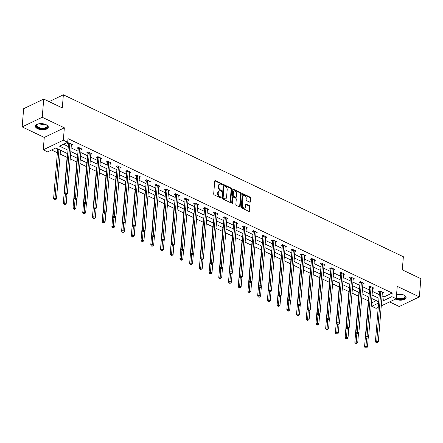 <?xml version="1.0" encoding="UTF-8"?>
<svg xmlns="http://www.w3.org/2000/svg" width="443" height="443" viewBox="0 0 443 443"><rect width="100%" height="100%" fill="white"/><g stroke="black" fill="none" stroke-linecap="round" stroke-linejoin="round"><path stroke-width="0.66" d="M222.297 184.399A0.57 0.393 64.4 0 0 221.91 183.695L215.414 180.6A0.814 0.559 64.4 0 0 214.744 181.026L213.687 193.89A0.814 0.559 64.4 0 0 214.24 194.898L220.736 197.993A0.57 0.393 64.4 0 0 220.819 196.991L219.977 196.592A2.603 1.789 64.4 0 1 218.211 193.369L218.299 192.301A2.603 1.789 64.4 0 1 219.13 190.883A2.603 1.789 64.4 0 1 220.442 190.944L221.284 191.343A0.57 0.393 64.4 0 0 221.367 190.34L220.525 189.942A2.603 1.789 64.4 0 1 218.759 186.724L218.842 185.65A2.603 1.789 64.4 0 1 219.678 184.238A2.603 1.789 64.4 0 1 220.991 184.294L221.832 184.698A0.57 0.393 64.4 0 0 222.297 184.399M221.755 184.659L221.755 184.659A0.57 0.393 64.4 0 0 221.367 183.956L214.872 180.86A0.814 0.559 64.4 0 0 214.789 180.827M220.664 197.955L220.664 197.955A0.57 0.393 64.4 0 0 220.276 197.251L219.435 196.853L219.977 196.592M221.212 191.31L221.212 191.31A0.57 0.393 64.4 0 0 220.824 190.601L219.983 190.202L220.525 189.942M395.411 299.13A6.462 3.04 -175.3 0 0 395.427 299.136A6.462 3.04 -175.3 0 0 402.211 300.072A6.462 3.04 -175.3 0 0 406.098 297.635A6.462 3.04 -175.3 0 0 403.889 295.077A6.462 3.04 -175.3 0 0 396.59 294.23M46.078 124.655A6.462 3.04 -175.3 0 0 39.289 123.724A6.462 3.04 -175.3 0 0 35.407 126.155A6.462 3.04 -175.3 0 0 37.611 128.714A6.462 3.04 -175.3 0 0 44.4 129.649A6.462 3.04 -175.3 0 0 48.287 127.213A6.462 3.04 -175.3 0 0 46.078 124.655M249.763 202.196A0.814 0.559 64.4 0 0 250.433 201.77L250.727 198.165A0.814 0.559 64.4 0 0 250.179 197.157L242.963 193.718A0.814 0.559 64.4 0 0 242.293 194.145L241.236 207.014A0.814 0.559 64.4 0 0 241.784 208.016L248.999 211.455A0.814 0.559 64.4 0 0 249.669 211.029L250.029 206.671A0.814 0.559 64.4 0 0 249.475 205.663L246.391 204.195A0.814 0.559 64.4 0 0 245.721 204.616L245.544 206.781A2.176 1.495 64.4 0 1 244.846 207.961A2.176 1.495 64.4 0 1 243.08 207.407A2.176 1.495 64.4 0 1 242.271 205.22L242.969 196.747A2.176 1.495 64.4 0 1 243.661 195.568A2.176 1.495 64.4 0 1 245.433 196.122A2.176 1.495 64.4 0 1 246.236 198.309L246.12 199.721A0.814 0.559 64.4 0 0 246.673 200.723L249.763 202.196M382.082 296.002L384.02 296.926L392.16 293.022L391.861 296.666L396.219 298.743L381.268 305.908M43.724 99.066L42.229 117.273L22.15 126.903L23.645 108.696L43.724 99.066L62.291 107.909L63.366 94.796L403.363 256.735L402.288 269.842L420.85 278.686L419.355 296.893L397.238 286.361L396.219 298.743M22.15 126.903L44.267 137.435L64.346 127.805L42.229 117.273M64.346 127.805L63.327 140.187L67.685 142.264L59.545 146.168L68.006 150.194M392.16 293.022L67.984 138.62L67.685 142.264M231.711 189.106A0.814 0.559 64.4 0 0 231.163 188.098L223.948 184.665A0.814 0.559 64.4 0 0 223.278 185.085L222.22 197.955A0.814 0.559 64.4 0 0 222.768 198.962L229.983 202.396A0.814 0.559 64.4 0 0 230.653 201.975L231.711 189.106L231.168 189.366A0.814 0.559 64.4 0 0 230.62 188.358L223.405 184.925A0.814 0.559 64.4 0 0 223.322 184.892M233.455 189.189L240.671 192.627A0.814 0.559 64.4 0 1 241.219 193.635L240.161 206.499A0.814 0.559 64.4 0 1 239.491 206.925L236.407 205.452A0.814 0.559 64.4 0 1 235.853 204.45L236.28 199.228A0.814 0.559 64.4 0 0 235.731 198.226L233.682 197.246A0.814 0.559 64.4 0 0 233.012 197.672L232.564 203.104A0.57 0.393 64.4 0 1 231.706 202.695L232.785 189.615A0.814 0.559 64.4 0 1 233.455 189.189L232.913 189.449L240.128 192.888L240.671 192.627M389.602 301.916L399.276 306.523L419.355 296.893M63.366 94.796L49.112 101.63M63.504 144.268L68.305 146.555M71.113 147.89L78.023 151.179M80.831 152.519L87.736 155.809M90.549 157.149L97.454 160.438M100.268 161.778L107.173 165.067M109.986 166.407L116.891 169.697M119.704 171.037L126.609 174.326M129.422 175.661L136.328 178.95M139.141 180.29L146.046 183.579M148.859 184.919L155.764 188.209M158.572 189.549L165.483 192.838M168.29 194.178L175.201 197.467M178.008 198.807L184.914 202.097M187.727 203.431L194.632 206.726M197.445 208.06L204.35 211.35M207.163 212.69L214.069 215.979M216.882 217.319L223.787 220.608M226.6 221.949L233.505 225.238M236.318 226.578L243.224 229.867M246.037 231.207L252.942 234.497M255.749 235.831L262.66 239.12M265.468 240.46L272.379 243.75M275.186 245.09L282.091 248.379M284.904 249.719L291.81 253.008M294.623 254.348L301.528 257.638M304.341 258.978L311.246 262.267M314.059 263.602L320.965 266.891M323.778 268.231L330.683 271.52M333.496 272.86L340.401 276.15M343.214 277.49L350.12 280.779M352.927 282.119L359.838 285.408M362.645 286.748L369.556 290.038M372.364 291.372L379.269 294.661M71.345 145.11L72.525 144.545L68.787 142.762L67.43 143.416L68.438 143.892M81.063 149.74L82.243 149.169L78.505 147.392L77.148 148.04L78.156 148.521M90.782 154.363L91.961 153.799L88.223 152.021L86.867 152.669L87.875 153.151M100.495 158.993L101.674 158.428L97.936 156.65L96.58 157.298L97.593 157.78M110.213 163.622L111.392 163.057L107.655 161.274L106.298 161.928L107.306 162.409M119.931 168.251L121.111 167.687L117.373 165.904L116.016 166.557L117.024 167.039M129.649 172.881L130.829 172.316L127.091 170.533L125.734 171.186L126.742 171.662M139.368 177.51L140.547 176.94L136.809 175.162L135.453 175.81L136.461 176.292M149.086 182.134L150.266 181.569L146.528 179.792L145.171 180.439L146.179 180.921M158.804 186.763L159.984 186.198L156.246 184.421L154.889 185.069L155.897 185.551M168.523 191.393L169.702 190.828L165.964 189.05L164.608 189.698L165.616 190.18M178.241 196.022L179.421 195.457L175.683 193.674L174.326 194.327L175.334 194.809M187.959 200.651L189.133 200.086L185.401 198.303L184.044 198.957L185.052 199.433M197.672 205.281L198.852 204.716L195.114 202.933L193.757 203.586L194.77 204.062M207.39 209.904L208.57 209.34L204.832 207.562L203.475 208.21L204.483 208.692M217.109 214.534L218.288 213.969L214.55 212.191L213.194 212.839L214.202 213.321M226.827 219.163L228.007 218.598L224.269 216.821L222.912 217.469L223.92 217.95M236.545 223.793L237.725 223.228L233.987 221.445L232.63 222.098L233.638 222.58M246.264 228.422L247.443 227.857L243.705 226.074L242.349 226.727L243.357 227.204M255.982 233.051L257.161 232.486L253.424 230.703L252.067 231.357L253.075 231.833M265.7 237.675L266.88 237.11L263.142 235.333L261.785 235.981L262.793 236.462M275.419 242.304L276.598 241.74L272.86 239.962L271.504 240.61L272.511 241.092M285.137 246.934L286.311 246.369L282.579 244.591L281.222 245.239L282.23 245.721M294.85 251.563L296.029 250.998L292.291 249.215L290.935 249.869L291.948 250.35M304.568 256.192L305.748 255.628L302.01 253.845L300.653 254.498L301.661 254.974M314.286 260.822L315.466 260.257L311.728 258.474L310.371 259.127L311.379 259.604M324.005 265.451L325.184 264.881L321.446 263.103L320.09 263.751L321.097 264.233M333.723 270.075L334.902 269.51L331.165 267.733L329.808 268.38L330.816 268.862M343.441 274.704L344.621 274.139L340.883 272.362L339.526 273.01L340.534 273.492M353.16 279.334L354.339 278.769L350.601 276.986L349.245 277.639L350.252 278.121M362.878 283.963L364.057 283.398L360.32 281.615L358.963 282.269L359.971 282.745M372.596 288.592L373.776 288.028L370.038 286.244L368.681 286.898L369.689 287.374M382.315 293.222L383.488 292.651L379.756 290.874L378.4 291.522L379.407 292.003M51.565 149.994L57.368 152.757M60.182 154.098L67.087 157.387M70.21 158.871L76.805 162.011M79.928 163.5L86.523 166.64M89.647 168.13L96.236 171.269M99.365 172.759L105.955 175.899M109.083 177.388L115.673 180.528M118.802 182.018L125.391 185.157M128.52 186.647L135.109 189.781M138.238 191.271L144.828 194.411M147.956 195.9L154.546 199.04M157.669 200.529L164.264 203.669M167.388 205.159L173.983 208.299M177.106 209.788L183.701 212.928M186.824 214.418L193.414 217.552M196.542 219.041L203.132 222.181M206.261 223.671L212.85 226.81M215.979 228.3L222.569 231.44M225.697 232.929L232.287 236.069M235.416 237.559L242.005 240.699M245.134 242.188L251.724 245.322M254.847 246.812L261.442 249.952M264.565 251.441L271.16 254.581M274.283 256.071L280.879 259.21M284.002 260.7L290.591 263.84M293.72 265.329L300.31 268.469M303.438 269.959L310.028 273.098M313.157 274.582L319.746 277.722M322.875 279.212L329.465 282.352M332.593 283.841L339.183 286.981M342.312 288.471L348.901 291.61M352.024 293.1L358.62 296.24M361.743 297.729L368.338 300.869M371.461 302.353L372.081 302.652L376.262 300.647M56.82 148.499L57.584 149.097M66.539 153.128L67.303 153.727M76.257 157.758L77.021 158.356M85.975 162.387L86.734 162.985M95.694 167.011L96.452 167.615M105.412 171.64L106.17 172.238M115.13 176.27L115.889 176.868M124.848 180.899L125.607 181.497M134.561 185.528L135.325 186.126M144.28 190.158L145.044 190.756M153.998 194.782L154.762 195.385M163.716 199.411L164.48 200.009M173.434 204.04L174.199 204.638M183.153 208.67L183.911 209.268M192.871 213.299L193.63 213.897M202.589 217.928L203.348 218.526M212.308 222.552L213.066 223.156M222.026 227.181L222.785 227.78M231.739 231.811L232.503 232.409M241.457 236.44L242.221 237.038M251.175 241.07L251.94 241.668M260.894 245.699L261.658 246.297M270.612 250.328L271.376 250.926M280.33 254.952L281.089 255.55M290.049 259.581L290.807 260.179M299.767 264.211L300.526 264.809M309.485 268.84L310.244 269.438M319.204 273.469L319.962 274.067M328.916 278.099L329.681 278.697M338.635 282.723L339.399 283.321M348.353 287.352L349.117 287.95M358.071 291.981L358.836 292.579M367.79 296.611L368.554 297.209M378.228 307.37L376.14 308.367L371.782 306.29L378.582 303.029M372.081 302.652L371.782 306.29M67.718 153.688L55.746 147.99L47.606 151.894L43.248 149.812L63.327 140.187M44.267 137.435L43.248 149.812M381.783 299.645L383.721 300.564L391.861 296.666M70.814 151.534L77.724 154.823M80.532 156.163L87.437 159.452M90.25 160.792L97.155 164.082M99.968 165.422L106.874 168.711M109.687 170.046L116.592 173.335M119.405 174.675L126.31 177.964M129.123 179.304L136.029 182.594M138.842 183.934L145.747 187.223M148.56 188.563L155.465 191.852M158.273 193.192L165.184 196.482M167.991 197.816L174.902 201.105M177.709 202.445L184.615 205.735M187.428 207.075L194.333 210.364M197.146 211.704L204.051 214.993M206.864 216.334L213.77 219.623M216.583 220.963L223.488 224.252M226.301 225.587L233.206 228.876M236.019 230.216L242.925 233.505M245.738 234.845L252.643 238.135M255.45 239.475L262.361 242.764M265.169 244.104L272.08 247.393M274.887 248.733L281.792 252.023M284.605 253.357L291.511 256.647M294.324 257.987L301.229 261.276M304.042 262.616L310.947 265.905M313.76 267.245L320.666 270.535M323.479 271.875L330.384 275.164M333.197 276.504L340.102 279.793M342.915 281.128L349.82 284.423M352.628 285.757L359.539 289.046M362.346 290.386L369.257 293.676M372.065 295.016L378.97 298.305M378.687 301.799L371.777 298.51M368.969 297.17L362.058 293.881M359.251 292.541L352.346 289.251M349.533 287.911L342.627 284.622M339.814 283.287L332.909 279.998M330.096 278.658L323.191 275.369M320.378 274.029L313.472 270.739M310.659 269.399L303.754 266.11M300.941 264.77L294.036 261.481M291.223 260.141L284.317 256.851M281.51 255.517L274.599 252.228M271.792 250.888L264.881 247.598M262.073 246.258L255.168 242.969M252.355 241.629L245.45 238.34M242.637 236.999L235.731 233.71M232.918 232.37L226.013 229.081M223.2 227.746L216.295 224.457M213.005 222.89L213.094 223.278L213.46 223.106L206.576 219.828M203.293 218.261L203.376 218.648L203.741 218.477L196.858 215.198M193.574 213.631L193.657 214.019L194.023 213.847L187.14 210.569M184.332 209.229L177.421 205.94M174.614 204.6L167.703 201.31M164.896 199.976L157.99 196.686M155.177 195.346L148.272 192.057M145.459 190.717L138.554 187.428M135.741 186.088L128.835 182.798M126.022 181.458L119.117 178.169M116.304 176.829L109.399 173.54M106.586 172.205L99.681 168.916M96.867 167.576L89.962 164.287M87.155 162.946L80.244 159.657M77.436 158.317L70.526 155.028M384.02 296.926L383.721 300.564M219.678 184.238L219.135 184.498A2.603 1.789 64.4 0 0 218.299 185.91L218.842 185.65M219.983 190.202A2.603 1.789 64.4 0 1 218.216 186.985L218.299 185.91M219.13 190.883L218.587 191.143A2.603 1.789 64.4 0 0 217.757 192.561L218.299 192.301M219.435 196.853A2.603 1.789 64.4 0 1 217.668 193.63L217.757 192.561M230.067 202.429A0.814 0.559 64.4 0 0 230.111 202.235L231.168 189.366M224.535 185.982A0.57 0.393 64.4 0 0 224.069 186.281L223.139 197.578A0.57 0.393 64.4 0 0 223.527 198.281L224.413 198.702A2.603 1.789 64.4 0 0 225.725 198.763A2.603 1.789 64.4 0 0 226.556 197.345L227.193 189.626A2.603 1.789 64.4 0 0 225.421 186.409L224.535 185.982M223.992 186.243A0.57 0.393 64.4 0 0 223.527 186.542L224.069 186.281M225.725 198.763L225.182 199.023A2.603 1.789 64.4 0 1 223.87 198.962L222.984 198.542A0.57 0.393 64.4 0 1 222.596 197.838L223.527 186.542M239.574 206.959A0.814 0.559 64.4 0 0 239.619 206.759L240.676 193.896A0.814 0.559 64.4 0 0 240.128 192.888M233.273 197.229L232.73 197.489A0.814 0.559 64.4 0 0 232.47 197.932L232.021 203.359L232.564 203.104M236.728 193.812A2.176 1.495 64.4 0 0 235.92 191.625A2.176 1.495 64.4 0 0 234.153 191.077A2.176 1.495 64.4 0 0 233.455 192.256L233.212 195.241A0.814 0.559 64.4 0 0 233.766 196.249L235.809 197.224A0.814 0.559 64.4 0 0 236.479 196.797L236.728 193.812M234.153 191.077L233.611 191.337A2.176 1.495 64.4 0 0 232.913 192.517L233.455 192.256M236.224 197.24L235.682 197.5A0.814 0.559 64.4 0 1 235.266 197.484L233.223 196.509A0.814 0.559 64.4 0 1 232.669 195.501L232.913 192.517M243.661 195.568L243.118 195.828A2.176 1.495 64.4 0 0 242.426 197.008L242.969 196.747M244.846 207.961L244.303 208.221A2.176 1.495 64.4 0 1 242.537 207.667A2.176 1.495 64.4 0 1 241.728 205.48L242.426 197.008M249.082 211.488A0.814 0.559 64.4 0 0 249.127 211.289L249.487 206.931A0.814 0.559 64.4 0 0 248.933 205.923L245.848 204.456A0.814 0.559 64.4 0 0 245.765 204.422M249.846 202.229A0.814 0.559 64.4 0 0 249.891 202.03L250.184 198.425A0.814 0.559 64.4 0 0 249.636 197.417L242.421 193.979A0.814 0.559 64.4 0 0 242.338 193.945M57.524 148.831L57.612 149.225A0.831 0.57 -115.6 0 1 57.634 149.518L53.581 198.818L54.938 198.171L56.494 198.913L60.497 150.249M58.936 149.507L54.921 199.533L54.378 199.793L54.998 200.092L55.541 199.832L54.921 199.533M56.494 198.913L55.541 199.832M54.378 199.793L53.581 198.818M69.844 143.659L68.488 144.313L64.434 193.619L65.791 192.965L69.844 143.659A0.831 0.57 64.4 0 0 69.822 143.366L69.795 143.244M65.774 194.333L65.232 194.593L66.395 194.627L65.774 194.333L65.791 192.965L67.347 193.707L71.401 144.401A0.831 0.57 64.4 0 1 71.467 144.152L71.517 144.064M68.488 144.313A0.831 0.57 64.4 0 0 68.466 144.019L68.239 143.023M64.434 193.619L65.232 194.593M66.395 194.627L67.347 193.707M46.293 124.765A5.593 2.63 4.7 0 1 46.72 125.092A5.593 2.63 4.7 0 1 47.368 126.958A5.593 2.63 4.7 0 1 40.822 128.625A5.593 2.63 4.7 0 1 36.42 125.247A5.593 2.63 4.7 0 1 37.295 124.317A5.593 2.63 4.7 0 1 37.771 124.062M37.494 124.201A5.178 2.437 -175.3 0 0 36.858 124.948A5.178 2.437 -175.3 0 0 36.763 125.314A5.178 2.437 -175.3 0 0 41.326 128.127A5.178 2.437 -175.3 0 0 46.991 126.532A5.178 2.437 -175.3 0 0 47.085 126.161A5.178 2.437 -175.3 0 0 46.543 124.943M35.49 125.768A6.418 3.023 -175.3 0 0 41.354 129.09A6.418 3.023 -175.3 0 0 48.176 127.086A6.418 3.023 -175.3 0 0 48.265 126.82M396.302 297.768A5.178 2.437 -175.3 0 0 396.347 297.785A5.178 2.437 -175.3 0 0 401.784 298.538A5.178 2.437 -175.3 0 0 404.896 296.583A5.178 2.437 -175.3 0 0 404.359 295.365M396.097 298.798A6.418 3.023 -175.3 0 0 406.076 297.242M404.11 295.188A5.593 2.63 4.7 0 1 404.531 295.509A5.593 2.63 4.7 0 1 403.357 298.754A5.593 2.63 4.7 0 1 396.252 298.377M67.242 153.461L67.33 153.848A0.831 0.57 -115.6 0 1 67.353 154.142L63.299 203.448L64.656 202.8L66.212 203.542L66.993 194.051M65.326 194.638L64.639 204.162L64.097 204.422L64.717 204.721L65.259 204.461L64.639 204.162M66.212 203.542L65.259 204.461M64.097 204.422L63.299 203.448M76.96 158.09L77.049 158.478A0.831 0.57 -115.6 0 1 77.071 158.771L73.017 208.077L74.374 207.429L75.93 208.171L76.711 198.68M75.044 199.267L74.358 208.791L73.815 209.052L74.435 209.351L74.978 209.09L74.358 208.791M75.93 208.171L74.978 209.09M73.815 209.052L73.017 208.077M79.563 148.289L78.206 148.942L74.153 198.242L75.509 197.595L79.563 148.289A0.831 0.57 64.4 0 0 79.541 147.995L79.513 147.873M75.493 198.957L74.95 199.217L75.57 199.516L76.113 199.256L75.493 198.957L75.509 197.595L77.065 198.337L81.119 149.031A0.831 0.57 64.4 0 1 81.185 148.782L81.235 148.693M78.206 148.942A0.831 0.57 64.4 0 0 78.184 148.649L77.957 147.652M74.153 198.242L74.95 199.217M76.113 199.256L77.065 198.337M89.281 152.918L87.924 153.566L83.871 202.872L85.228 202.224L89.281 152.918A0.831 0.57 64.4 0 0 89.259 152.625L89.231 152.503M85.211 203.586L84.668 203.846L85.289 204.145L85.831 203.885L85.211 203.586L85.228 202.224L86.784 202.966L90.837 153.66A0.831 0.57 64.4 0 1 90.904 153.411L90.948 153.322M87.924 153.566A0.831 0.57 64.4 0 0 87.902 153.272L87.675 152.281M83.871 202.872L84.668 203.846M85.831 203.885L86.784 202.966M86.678 162.719L86.767 163.107A0.831 0.57 -115.6 0 1 86.789 163.401L82.736 212.706L84.092 212.053L85.649 212.795L86.429 203.309M84.763 203.891L84.07 213.421L83.528 213.681L84.696 213.714L84.07 213.421M85.649 212.795L84.696 213.714M83.528 213.681L82.736 212.706M96.397 167.349L96.48 167.736A0.831 0.57 -115.6 0 1 96.508 168.03L92.449 217.336L93.811 216.682L95.367 217.424L96.148 207.939M94.481 208.52L93.789 218.05L93.246 218.31L94.414 218.344L93.789 218.05M95.367 217.424L94.414 218.344M93.246 218.31L92.449 217.336M106.115 171.978L106.198 172.366A0.831 0.57 -115.6 0 1 106.22 172.659L102.167 221.965L103.524 221.312L105.085 222.054L105.866 212.562M104.199 213.149L103.507 222.679L102.964 222.94L104.133 222.973L103.507 222.679M105.085 222.054L104.133 222.973M102.964 222.94L102.167 221.965M98.999 157.547L97.643 158.195L93.589 207.501L94.946 206.853L98.999 157.547A0.831 0.57 64.4 0 0 98.977 157.254L98.95 157.127M94.924 208.216L94.381 208.476L95.007 208.775L95.55 208.515L94.924 208.216L94.946 206.853L96.502 207.595L100.555 158.289A0.831 0.57 64.4 0 1 100.622 158.04L100.666 157.946M97.643 158.195A0.831 0.57 64.4 0 0 97.621 157.902L97.394 156.911M93.589 207.501L94.381 208.476M95.55 208.515L96.502 207.595M108.718 162.177L107.361 162.825L103.308 212.131L104.664 211.477L108.718 162.177A0.831 0.57 64.4 0 0 108.69 161.883L108.662 161.756M104.642 212.845L104.099 213.105L104.725 213.399L105.268 213.138L104.642 212.845L104.664 211.477L106.22 212.219L110.274 162.919A0.831 0.57 64.4 0 1 110.34 162.664L110.385 162.575M107.361 162.825A0.831 0.57 64.4 0 0 107.333 162.531L107.112 161.54M103.308 212.131L104.099 213.105M105.268 213.138L106.22 212.219M118.431 166.801L117.074 167.454L113.02 216.76L114.377 216.106L118.431 166.801A0.831 0.57 64.4 0 0 118.408 166.513L118.381 166.385M114.36 217.474L113.818 217.734L114.444 218.028L114.986 217.768L114.36 217.474L114.377 216.106L115.939 216.849L119.992 167.543A0.831 0.57 64.4 0 1 120.059 167.293L120.103 167.205M117.074 167.454A0.831 0.57 64.4 0 0 117.052 167.161L116.83 166.164M113.02 216.76L113.818 217.734M114.986 217.768L115.939 216.849M128.149 171.43L126.792 172.083L122.739 221.389L124.095 220.736L128.149 171.43A0.831 0.57 64.4 0 0 128.127 171.136L128.099 171.015M124.079 222.104L123.536 222.364L124.704 222.397L124.079 222.104L124.095 220.736L125.657 221.478L129.71 172.172A0.831 0.57 64.4 0 1 129.777 171.923L129.821 171.834M126.792 172.083A0.831 0.57 64.4 0 0 126.77 171.79L126.548 170.793M122.739 221.389L123.536 222.364M124.704 222.397L125.657 221.478M137.867 176.059L136.51 176.713L132.457 226.013L133.814 225.365L137.867 176.059A0.831 0.57 64.4 0 0 137.845 175.766L137.817 175.644M133.797 226.727L133.254 226.988L133.88 227.287L134.423 227.026L133.797 226.727L133.814 225.365L135.37 226.107L139.429 176.801A0.831 0.57 64.4 0 1 139.495 176.552L139.539 176.464M136.51 176.713A0.831 0.57 64.4 0 0 136.488 176.419L136.267 175.422M132.457 226.013L133.254 226.988M134.423 227.026L135.37 226.107M147.585 180.689L146.229 181.337L142.175 230.642L143.532 229.995L147.585 180.689A0.831 0.57 64.4 0 0 147.563 180.395L147.536 180.273M143.515 231.357L142.973 231.617L143.593 231.916L144.136 231.656L143.515 231.357L143.532 229.995L145.088 230.737L149.141 181.431A0.831 0.57 64.4 0 1 149.213 181.181L149.258 181.093M146.229 181.337A0.831 0.57 64.4 0 0 146.207 181.049L145.985 180.052M142.175 230.642L142.973 231.617M144.136 231.656L145.088 230.737M157.304 185.318L155.947 185.966L151.894 235.272L153.25 234.624L157.304 185.318A0.831 0.57 64.4 0 0 157.282 185.024L157.254 184.897M153.234 235.986L152.691 236.246L153.311 236.545L153.854 236.285L153.234 235.986L153.25 234.624L154.806 235.366L158.86 186.06A0.831 0.57 64.4 0 1 158.926 185.811L158.976 185.717M155.947 185.966A0.831 0.57 64.4 0 0 155.925 185.672L155.703 184.681M151.894 235.272L152.691 236.246M153.854 236.285L154.806 235.366M167.022 189.947L165.665 190.595L161.612 239.901L162.969 239.253L167.022 189.947A0.831 0.57 64.4 0 0 167 189.654L166.972 189.526M162.952 240.615L162.409 240.876L163.572 240.909L162.952 240.615L162.969 239.253L164.525 239.99L168.578 190.689A0.831 0.57 64.4 0 1 168.645 190.435L168.694 190.346M165.665 190.595A0.831 0.57 64.4 0 0 165.643 190.302L165.416 189.311M161.612 239.901L162.409 240.876M163.572 240.909L164.525 239.99M176.74 194.577L175.384 195.225L171.33 244.53L172.687 243.877L176.74 194.577A0.831 0.57 64.4 0 0 176.718 194.283L176.691 194.156M172.67 245.245L172.128 245.505L173.291 245.538L172.67 245.245L172.687 243.877L174.243 244.619L178.296 195.313A0.831 0.57 64.4 0 1 178.363 195.064L178.413 194.975M175.384 195.225A0.831 0.57 64.4 0 0 175.362 194.931L175.135 193.934M171.33 244.53L172.128 245.505M173.291 245.538L174.243 244.619M186.459 199.2L185.102 199.854L181.049 249.16L182.405 248.506L186.459 199.2A0.831 0.57 64.4 0 0 186.437 198.907L186.409 198.785M182.389 249.874L181.846 250.134L182.466 250.428L183.009 250.168L182.389 249.874L182.405 248.506L183.961 249.248L188.015 199.943A0.831 0.57 64.4 0 1 188.081 199.693L188.125 199.605M185.102 199.854A0.831 0.57 64.4 0 0 185.08 199.56L184.853 198.564M181.049 249.16L181.846 250.134M183.009 250.168L183.961 249.248M196.177 203.83L194.82 204.483L190.767 253.789L192.124 253.136L196.177 203.83A0.831 0.57 64.4 0 0 196.155 203.536L196.127 203.415M192.101 254.498L191.559 254.758L192.184 255.057L192.727 254.797L192.101 254.498L192.124 253.136L193.68 253.878L197.733 204.572A0.831 0.57 64.4 0 1 197.799 204.323L197.844 204.234M194.82 204.483A0.831 0.57 64.4 0 0 194.798 204.19L194.571 203.193M190.767 253.789L191.559 254.758M192.727 254.797L193.68 253.878M205.895 208.459L204.539 209.113L200.485 258.413L201.842 257.765L205.895 208.459A0.831 0.57 64.4 0 0 205.868 208.166L205.84 208.044M201.82 259.127L201.277 259.388L201.903 259.687L202.445 259.426L201.82 259.127L201.842 257.765L203.398 258.507L207.451 209.201A0.831 0.57 64.4 0 1 207.518 208.952L207.562 208.863M204.539 209.113A0.831 0.57 64.4 0 0 204.511 208.819L204.289 207.822M200.485 258.413L201.277 259.388M202.445 259.426L203.398 258.507M215.608 213.089L214.251 213.736L210.198 263.042L211.555 262.394L215.608 213.089A0.831 0.57 64.4 0 0 215.586 212.795L215.558 212.668M211.538 263.757L210.995 264.017L211.621 264.316L212.164 264.056L211.538 263.757L211.555 262.394L213.116 263.136L217.17 213.831A0.831 0.57 64.4 0 1 217.236 213.581L217.28 213.487M214.251 213.736A0.831 0.57 64.4 0 0 214.229 213.443L214.008 212.452M210.198 263.042L210.995 264.017M212.164 264.056L213.116 263.136M225.326 217.718L223.97 218.366L219.916 267.672L221.273 267.024L225.326 217.718A0.831 0.57 64.4 0 0 225.304 217.424L225.277 217.297M221.256 268.386L220.714 268.646L221.339 268.945L221.882 268.685L221.256 268.386L221.273 267.024L222.835 267.76L226.888 218.46A0.831 0.57 64.4 0 1 226.954 218.205L226.999 218.117M223.97 218.366A0.831 0.57 64.4 0 0 223.948 218.072L223.726 217.081M219.916 267.672L220.714 268.646M221.882 268.685L222.835 267.76M235.045 222.347L233.688 222.995L229.635 272.301L230.991 271.648L235.045 222.347A0.831 0.57 64.4 0 0 235.023 222.054L234.995 221.926M230.975 273.015L230.432 273.276L231.6 273.309L230.975 273.015L230.991 271.648L232.547 272.39L236.606 223.084A0.831 0.57 64.4 0 1 236.673 222.835L236.717 222.746M233.688 222.995A0.831 0.57 64.4 0 0 233.666 222.702L233.444 221.71M229.635 272.301L230.432 273.276M231.6 273.309L232.547 272.39M244.763 226.971L243.406 227.624L239.353 276.93L240.71 276.277L244.763 226.971A0.831 0.57 64.4 0 0 244.741 226.678L244.713 226.556M240.693 277.645L240.15 277.905L241.313 277.938L240.693 277.645L240.71 276.277L242.266 277.019L246.319 227.713A0.831 0.57 64.4 0 1 246.391 227.464L246.435 227.375M243.406 227.624A0.831 0.57 64.4 0 0 243.384 227.331L243.163 226.334M239.353 276.93L240.15 277.905M241.313 277.938L242.266 277.019M254.481 231.6L253.125 232.254L249.071 281.56L250.428 280.906L254.481 231.6A0.831 0.57 64.4 0 0 254.459 231.307L254.432 231.185M250.411 282.269L249.869 282.529L250.489 282.828L251.031 282.568L250.411 282.269L250.428 280.906L251.984 281.648L256.037 232.342A0.831 0.57 64.4 0 1 256.104 232.093L256.154 232.005M253.125 232.254A0.831 0.57 64.4 0 0 253.103 231.96L252.881 230.964M249.071 281.56L249.869 282.529M251.031 282.568L251.984 281.648M264.2 236.23L262.843 236.883L258.79 286.184L260.146 285.536L264.2 236.23A0.831 0.57 64.4 0 0 264.178 235.936L264.15 235.814M260.13 286.898L259.587 287.158L260.207 287.457L260.75 287.197L260.13 286.898L260.146 285.536L261.702 286.278L265.756 236.972A0.831 0.57 64.4 0 1 265.822 236.723L265.872 236.634M262.843 236.883A0.831 0.57 64.4 0 0 262.821 236.59L262.594 235.593M258.79 286.184L259.587 287.158M260.75 287.197L261.702 286.278M273.918 240.859L272.561 241.507L268.508 290.813L269.865 290.165L273.918 240.859A0.831 0.57 64.4 0 0 273.896 240.566L273.868 240.438M269.848 291.527L269.305 291.787L269.925 292.087L270.468 291.826L269.848 291.527L269.865 290.165L271.421 290.907L275.474 241.601A0.831 0.57 64.4 0 1 275.54 241.352L275.585 241.258M272.561 241.507A0.831 0.57 64.4 0 0 272.539 241.214L272.312 240.222M268.508 290.813L269.305 291.787M270.468 291.826L271.421 290.907M115.828 176.607L115.916 176.995A0.831 0.57 -115.6 0 1 115.939 177.289L111.885 226.589L113.242 225.941L114.803 226.683L115.579 217.192M113.912 217.779L113.225 227.303L112.683 227.564L113.308 227.863L113.851 227.602L113.225 227.303M114.803 226.683L113.851 227.602M112.683 227.564L111.885 226.589M125.546 181.231L125.635 181.619A0.831 0.57 -115.6 0 1 125.657 181.912L121.603 231.218L122.96 230.57L124.516 231.312L125.297 221.821M123.63 222.408L122.944 231.933L122.401 232.193L123.027 232.492L123.569 232.232L122.944 231.933M124.516 231.312L123.569 232.232M122.401 232.193L121.603 231.218M135.265 185.861L135.353 186.248A0.831 0.57 -115.6 0 1 135.375 186.542L131.322 235.848L132.678 235.2L134.235 235.942L135.015 226.451M133.349 227.037L132.662 236.562L132.119 236.822L132.739 237.121L133.282 236.861L132.662 236.562M134.235 235.942L133.282 236.861M132.119 236.822L131.322 235.848M144.983 190.49L145.071 190.878A0.831 0.57 -115.6 0 1 145.094 191.171L141.04 240.477L142.397 239.824L143.953 240.566L144.734 231.08M143.067 231.661L142.38 241.191L141.838 241.452L143 241.485L142.38 241.191M143.953 240.566L143 241.485M141.838 241.452L141.04 240.477M154.701 195.119L154.79 195.507A0.831 0.57 -115.6 0 1 154.812 195.8L150.758 245.106L152.115 244.453L153.671 245.195L154.452 235.709M152.785 236.291L152.099 245.821L151.556 246.081L152.719 246.114L152.099 245.821M153.671 245.195L152.719 246.114M151.556 246.081L150.758 245.106M164.419 199.749L164.508 200.136A0.831 0.57 -115.6 0 1 164.53 200.43L160.477 249.736L161.833 249.082L163.389 249.824L164.17 240.339M162.503 240.92L161.817 250.45L161.274 250.71L162.437 250.744L161.817 250.45M163.389 249.824L162.437 250.744M161.274 250.71L160.477 249.736M174.138 204.378L174.226 204.766A0.831 0.57 -115.6 0 1 174.249 205.059L170.195 254.36L171.552 253.712L173.108 254.454L173.889 244.962M172.222 245.549L171.535 255.074L170.992 255.334L171.613 255.633L172.155 255.373L171.535 255.074M173.108 254.454L172.155 255.373M170.992 255.334L170.195 254.36M183.856 209.002L183.945 209.395A0.831 0.57 -115.6 0 1 183.967 209.683L179.913 258.989L181.27 258.341L182.826 259.083L183.607 249.592M181.94 250.179L181.248 259.703L180.705 259.963L181.331 260.262L181.874 260.002L181.248 259.703M182.826 259.083L181.874 260.002M180.705 259.963L179.913 258.989M193.657 214.019A0.831 0.57 -115.6 0 1 193.685 214.312L189.626 263.618L190.983 262.97L192.544 263.712L193.325 254.221M191.658 254.808L190.966 264.333L190.424 264.593L191.049 264.892L191.592 264.632L190.966 264.333M192.544 263.712L191.592 264.632M190.424 264.593L189.626 263.618M203.376 218.648A0.831 0.57 -115.6 0 1 203.398 218.942L199.344 268.248L200.701 267.6L202.263 268.336L203.044 258.85M201.377 259.432L200.685 268.962L200.142 269.222L200.768 269.521L201.31 269.261L200.685 268.962M202.263 268.336L201.31 269.261M200.142 269.222L199.344 268.248M213.094 223.278A0.831 0.57 -115.6 0 1 213.116 223.571L209.063 272.877L210.419 272.224L211.981 272.966L212.756 263.48M211.089 264.061L210.403 273.591L209.86 273.852L211.029 273.885L210.403 273.591M211.981 272.966L211.029 273.885M209.86 273.852L209.063 272.877M222.724 227.519L222.812 227.907A0.831 0.57 -115.6 0 1 222.835 228.2L218.781 277.506L220.138 276.853L221.694 277.595L222.475 268.109M220.808 268.691L220.121 278.221L219.578 278.481L220.747 278.514L220.121 278.221M221.694 277.595L220.747 278.514M219.578 278.481L218.781 277.506M232.442 232.149L232.531 232.536A0.831 0.57 -115.6 0 1 232.553 232.83L228.499 282.136L229.856 281.482L231.412 282.224L232.193 272.733M230.526 273.32L229.839 282.844L229.297 283.105L229.917 283.404L230.46 283.143L229.839 282.844M231.412 282.224L230.46 283.143M229.297 283.105L228.499 282.136M242.16 236.772L242.249 237.166A0.831 0.57 -115.6 0 1 242.271 237.459L238.218 286.759L239.574 286.112L241.13 286.854L241.911 277.362M240.244 277.949L239.558 287.474L239.015 287.734L239.635 288.033L240.178 287.773L239.558 287.474M241.13 286.854L240.178 287.773M239.015 287.734L238.218 286.759M251.879 241.402L251.967 241.789A0.831 0.57 -115.6 0 1 251.989 242.083L247.936 291.389L249.293 290.741L250.849 291.483L251.63 281.992M249.963 282.579L249.276 292.103L248.733 292.363L249.354 292.662L249.896 292.402L249.276 292.103M250.849 291.483L249.896 292.402M248.733 292.363L247.936 291.389M261.597 246.031L261.686 246.419A0.831 0.57 -115.6 0 1 261.708 246.712L257.654 296.018L259.011 295.37L260.567 296.112L261.348 286.621M259.681 287.202L258.994 296.732L258.452 296.993L259.072 297.292L259.615 297.031L258.994 296.732M260.567 296.112L259.615 297.031M258.452 296.993L257.654 296.018M271.315 250.66L271.404 251.048A0.831 0.57 -115.6 0 1 271.426 251.342L267.373 300.647L268.729 299.994L270.285 300.736L271.066 291.25M269.399 291.832L268.713 301.362L268.17 301.622L269.333 301.655L268.713 301.362M270.285 300.736L269.333 301.655M268.17 301.622L267.373 300.647M281.034 255.29L281.122 255.677A0.831 0.57 -115.6 0 1 281.144 255.971L277.091 305.277L278.448 304.623L280.004 305.365L280.784 295.88M279.118 296.461L278.425 305.991L277.883 306.251L279.051 306.285L278.425 305.991M280.004 305.365L279.051 306.285M277.883 306.251L277.091 305.277M290.752 259.919L290.835 260.307A0.831 0.57 -115.6 0 1 290.863 260.6L286.804 309.906L288.16 309.253L289.722 309.995L290.503 300.504M288.836 301.09L288.144 310.615L287.601 310.875L288.227 311.174L288.77 310.914L288.144 310.615M289.722 309.995L288.77 310.914M287.601 310.875L286.804 309.906M300.47 264.543L300.553 264.936A0.831 0.57 -115.6 0 1 300.575 265.23L296.522 314.53L297.879 313.882L299.44 314.624L300.221 305.133M298.554 305.72L297.862 315.244L297.319 315.505L297.945 315.804L298.488 315.543L297.862 315.244M299.44 314.624L298.488 315.543M297.319 315.505L296.522 314.53M310.183 269.172L310.272 269.56A0.831 0.57 -115.6 0 1 310.294 269.853L306.24 319.159L307.597 318.511L309.159 319.253L309.934 309.762M308.267 310.349L307.58 319.874L307.038 320.134L307.663 320.433L308.206 320.173L307.58 319.874M309.159 319.253L308.206 320.173M307.038 320.134L306.24 319.159M319.901 273.802L319.99 274.189A0.831 0.57 -115.6 0 1 320.012 274.483L315.959 323.789L317.315 323.141L318.871 323.883L319.652 314.392M317.985 314.979L317.299 324.503L316.756 324.763L317.376 325.062L317.919 324.802L317.299 324.503M318.871 323.883L317.919 324.802M316.756 324.763L315.959 323.789M329.62 278.431L329.708 278.819A0.831 0.57 -115.6 0 1 329.73 279.112L325.677 328.418L327.034 327.765L328.59 328.507L329.37 319.021M327.704 319.602L327.017 329.132L326.474 329.393L327.637 329.426L327.017 329.132M328.59 328.507L327.637 329.426M326.474 329.393L325.677 328.418M339.338 283.06L339.427 283.448A0.831 0.57 -115.6 0 1 339.449 283.741L335.395 333.047L336.752 332.394L338.308 333.136L339.089 323.65M337.422 324.232L336.735 333.762L336.193 334.022L337.356 334.055L336.735 333.762M338.308 333.136L337.356 334.055M336.193 334.022L335.395 333.047M349.056 287.69L349.145 288.077A0.831 0.57 -115.6 0 1 349.167 288.371L345.114 337.677L346.47 337.023L348.026 337.765L348.807 328.274M347.14 328.861L346.454 338.391L345.911 338.646L346.531 338.945L347.074 338.685L346.454 338.391M348.026 337.765L347.074 338.685M345.911 338.646L345.114 337.677M283.636 245.488L282.28 246.136L278.226 295.442L279.583 294.794L283.636 245.488A0.831 0.57 64.4 0 0 283.614 245.195L283.586 245.068M279.566 296.157L279.024 296.417L279.644 296.716L280.186 296.456L279.566 296.157L279.583 294.794L281.139 295.536L285.192 246.23A0.831 0.57 64.4 0 1 285.259 245.976L285.303 245.887M282.28 246.136A0.831 0.57 64.4 0 0 282.257 245.843L282.03 244.852M278.226 295.442L279.024 296.417M280.186 296.456L281.139 295.536M293.355 250.118L291.998 250.766L287.944 300.072L289.301 299.418L293.355 250.118A0.831 0.57 64.4 0 0 293.332 249.824L293.305 249.697M289.279 300.786L288.736 301.046L289.905 301.079L289.279 300.786L289.301 299.418L290.857 300.16L294.911 250.86A0.831 0.57 64.4 0 1 294.977 250.605L295.021 250.516M291.998 250.766A0.831 0.57 64.4 0 0 291.976 250.472L291.749 249.481M287.944 300.072L288.736 301.046M289.905 301.079L290.857 300.16M303.073 254.742L301.716 255.395L297.663 304.701L299.019 304.048L303.073 254.742A0.831 0.57 64.4 0 0 303.045 254.448L303.018 254.326M298.997 305.415L298.455 305.676L299.623 305.709L298.997 305.415L299.019 304.048L300.575 304.79L304.629 255.484A0.831 0.57 64.4 0 1 304.695 255.234L304.74 255.146M301.716 255.395A0.831 0.57 64.4 0 0 301.689 255.102L301.467 254.105M297.663 304.701L298.455 305.676M299.623 305.709L300.575 304.79M312.786 259.371L311.429 260.024L307.376 309.33L308.732 308.677L312.786 259.371A0.831 0.57 64.4 0 0 312.764 259.077L312.736 258.956M308.716 310.039L308.173 310.299L308.799 310.598L309.341 310.338L308.716 310.039L308.732 308.677L310.294 309.419L314.347 260.113A0.831 0.57 64.4 0 1 314.414 259.864L314.458 259.775M311.429 260.024A0.831 0.57 64.4 0 0 311.407 259.731L311.185 258.734M307.376 309.33L308.173 310.299M309.341 310.338L310.294 309.419M322.504 264L321.147 264.654L317.094 313.954L318.451 313.306L322.504 264A0.831 0.57 64.4 0 0 322.482 263.707L322.454 263.585M318.434 314.668L317.891 314.929L318.517 315.228L319.06 314.967L318.434 314.668L318.451 313.306L320.012 314.048L324.066 264.742A0.831 0.57 64.4 0 1 324.132 264.493L324.176 264.405M321.147 264.654A0.831 0.57 64.4 0 0 321.125 264.36L320.904 263.363M317.094 313.954L317.891 314.929M319.06 314.967L320.012 314.048M332.222 268.63L330.866 269.278L326.812 318.583L328.169 317.936L332.222 268.63A0.831 0.57 64.4 0 0 332.2 268.336L332.172 268.214M328.152 319.298L327.61 319.558L328.235 319.857L328.778 319.597L328.152 319.298L328.169 317.936L329.725 318.678L333.778 269.372A0.831 0.57 64.4 0 1 333.85 269.123L333.895 269.034M330.866 269.278A0.831 0.57 64.4 0 0 330.843 268.984L330.622 267.993M326.812 318.583L327.61 319.558M328.778 319.597L329.725 318.678M341.941 273.259L340.584 273.907L336.53 323.213L337.887 322.565L341.941 273.259A0.831 0.57 64.4 0 0 341.918 272.966L341.891 272.838M337.871 323.927L337.328 324.187L337.948 324.486L338.491 324.226L337.871 323.927L337.887 322.565L339.443 323.307L343.497 274.001A0.831 0.57 64.4 0 1 343.569 273.746L343.613 273.658M340.584 273.907A0.831 0.57 64.4 0 0 340.562 273.613L340.34 272.622M336.53 323.213L337.328 324.187M338.491 324.226L339.443 323.307M351.659 277.888L350.302 278.536L346.249 327.842L347.605 327.189L351.659 277.888A0.831 0.57 64.4 0 0 351.637 277.595L351.609 277.468M347.589 328.556L347.046 328.817L347.666 329.11L348.209 328.85L347.589 328.556L347.605 327.189L349.162 327.931L353.215 278.63A0.831 0.57 64.4 0 1 353.281 278.376L353.331 278.287M350.302 278.536A0.831 0.57 64.4 0 0 350.28 278.243L350.059 277.252M346.249 327.842L347.046 328.817M348.209 328.85L349.162 327.931M361.377 282.512L360.021 283.166L355.967 332.471L357.324 331.818L361.377 282.512A0.831 0.57 64.4 0 0 361.355 282.219L361.327 282.097M357.307 333.186L356.765 333.446L357.385 333.74L357.927 333.479L357.307 333.186L357.324 331.818L358.88 332.56L362.933 283.254A0.831 0.57 64.4 0 1 363 283.005L363.05 282.916M360.021 283.166A0.831 0.57 64.4 0 0 359.998 282.872L359.771 281.875M355.967 332.471L356.765 333.446M357.927 333.479L358.88 332.56M358.775 292.314L358.863 292.707A0.831 0.57 -115.6 0 1 358.885 293L354.832 342.301L356.189 341.653L357.745 342.395L358.525 332.903M356.859 333.49L356.172 343.015L355.629 343.275L356.25 343.574L356.792 343.314L356.172 343.015M357.745 342.395L356.792 343.314M355.629 343.275L354.832 342.301M371.096 287.142L369.739 287.795L365.685 337.101L367.042 336.447L371.096 287.142A0.831 0.57 64.4 0 0 371.073 286.848L371.046 286.726M367.025 337.815L366.483 338.075L367.646 338.109L367.025 337.815L367.042 336.447L368.598 337.189L372.652 287.884A0.831 0.57 64.4 0 1 372.718 287.634L372.762 287.546M369.739 287.795A0.831 0.57 64.4 0 0 369.717 287.501L369.49 286.505M365.685 337.101L366.483 338.075M367.646 338.109L368.598 337.189M368.493 296.943L368.582 297.331A0.831 0.57 -115.6 0 1 368.604 297.624L364.55 346.93L365.907 346.282L367.463 347.024L368.244 337.533M366.577 338.12L365.885 347.644L365.342 347.905L365.968 348.204L366.511 347.943L365.885 347.644M367.463 347.024L366.511 347.943M365.342 347.905L364.55 346.93M380.814 291.771L379.457 292.424L375.404 341.725L376.76 341.077L380.814 291.771A0.831 0.57 64.4 0 0 380.792 291.477L380.764 291.356M376.744 342.439L376.201 342.699L376.821 342.998L377.364 342.738L376.744 342.439L376.76 341.077L378.316 341.819L382.37 292.513A0.831 0.57 64.4 0 1 382.436 292.264L382.481 292.175M379.457 292.424A0.831 0.57 64.4 0 0 379.435 292.131L379.208 291.134M375.404 341.725L376.201 342.699M377.364 342.738L378.316 341.819M221.367 183.956L221.91 183.695M220.276 197.251L220.819 196.991M220.824 190.601L221.367 190.34M218.216 186.985L218.759 186.724M217.668 193.63L218.211 193.369M214.872 180.86L215.414 180.6M230.111 202.235L230.653 201.975M223.405 184.925L223.948 184.665M230.62 188.358L231.163 188.098M222.596 197.838L223.139 197.578M222.984 198.542L223.527 198.281M223.87 198.962L224.413 198.702M240.676 193.896L241.219 193.635M239.619 206.759L240.161 206.499M232.47 197.932L233.012 197.672M232.669 195.501L233.212 195.241M233.223 196.509L233.766 196.249M235.266 197.484L235.809 197.224M241.728 205.48L242.271 205.22M245.848 204.456L246.391 204.195M248.933 205.923L249.475 205.663M249.487 206.931L250.029 206.671M249.127 211.289L249.669 211.029M242.421 193.979L242.963 193.718M249.636 197.417L250.179 197.157M250.184 198.425L250.727 198.165M249.891 202.03L250.433 201.77M57.612 149.225L57.972 149.047M57.634 149.518L58.293 149.202M69.822 143.366L68.466 144.019M44.926 124.201A5.178 2.437 4.7 0 1 39.211 123.735M40.28 123.625A5.006 2.359 -175.3 0 0 43.89 123.924M402.737 294.623A5.178 2.437 4.7 0 1 397.028 294.158M398.091 294.047A5.006 2.359 -175.3 0 0 401.701 294.346M67.33 153.848L67.69 153.677M67.353 154.142L67.69 153.981M77.049 158.478L77.409 158.306M77.071 158.771L77.409 158.611M79.541 147.995L78.184 148.649M89.259 152.625L87.902 153.272M86.767 163.107L87.127 162.935M86.789 163.401L87.127 163.24M96.48 167.736L96.845 167.565M96.508 168.03L96.845 167.864M106.198 172.366L106.564 172.189M106.22 172.659L106.564 172.493M98.977 157.254L97.621 157.902M108.69 161.883L107.333 162.531M118.408 166.513L117.052 167.161M128.127 171.136L126.77 171.79M137.845 175.766L136.488 176.419M147.563 180.395L146.207 181.049M157.282 185.024L155.925 185.672M167 189.654L165.643 190.302M176.718 194.283L175.362 194.931M186.437 198.907L185.08 199.56M196.155 203.536L194.798 204.19M205.868 208.166L204.511 208.819M215.586 212.795L214.229 213.443M225.304 217.424L223.948 218.072M235.023 222.054L233.666 222.702M244.741 226.678L243.384 227.331M254.459 231.307L253.103 231.96M264.178 235.936L262.821 236.59M273.896 240.566L272.539 241.214M115.916 176.995L116.282 176.818M115.939 177.289L116.282 177.122M125.635 181.619L126 181.447M125.657 181.912L126 181.752M135.353 186.248L135.719 186.077M135.375 186.542L135.719 186.381M145.071 190.878L145.431 190.706M145.094 191.171L145.437 191.011M154.79 195.507L155.15 195.335M154.812 195.8L155.155 195.634M164.508 200.136L164.868 199.959M164.53 200.43L164.868 200.264M174.226 204.766L174.586 204.588M174.249 205.059L174.586 204.893M183.945 209.395L184.305 209.218M183.967 209.683L184.305 209.522M193.685 214.312L194.023 214.152M203.398 218.942L203.741 218.781M213.116 223.571L213.46 223.405M222.812 227.907L223.178 227.73M222.835 228.2L223.178 228.034M232.531 232.536L232.896 232.359M232.553 232.83L232.896 232.664M242.249 237.166L242.609 236.988M242.271 237.459L242.614 237.293M251.967 241.789L252.327 241.618M251.989 242.083L252.333 241.922M261.686 246.419L262.046 246.247M261.708 246.712L262.046 246.552M271.404 251.048L271.764 250.876M271.426 251.342L271.764 251.181M281.122 255.677L281.482 255.5M281.144 255.971L281.482 255.805M290.835 260.307L291.201 260.13M290.863 260.6L291.201 260.434M300.553 264.936L300.919 264.759M300.575 265.23L300.919 265.064M310.272 269.56L310.637 269.388M310.294 269.853L310.637 269.693M319.99 274.189L320.355 274.018M320.012 274.483L320.355 274.322M329.708 278.819L330.074 278.647M329.73 279.112L330.074 278.952M339.427 283.448L339.787 283.276M339.449 283.741L339.792 283.575M349.145 288.077L349.505 287.9M349.167 288.371L349.505 288.205M283.614 245.195L282.257 245.843M293.332 249.824L291.976 250.472M303.045 254.448L301.689 255.102M312.764 259.077L311.407 259.731M322.482 263.707L321.125 264.36M332.2 268.336L330.843 268.984M341.918 272.966L340.562 273.613M351.637 277.595L350.28 278.243M361.355 282.219L359.998 282.872M358.863 292.707L359.223 292.53M358.885 293L359.223 292.834M371.073 286.848L369.717 287.501M368.582 297.331L368.941 297.159M368.604 297.624L368.941 297.463M380.792 291.477L379.435 292.131M223.704 186.232L224.247 185.971"/></g></svg>
